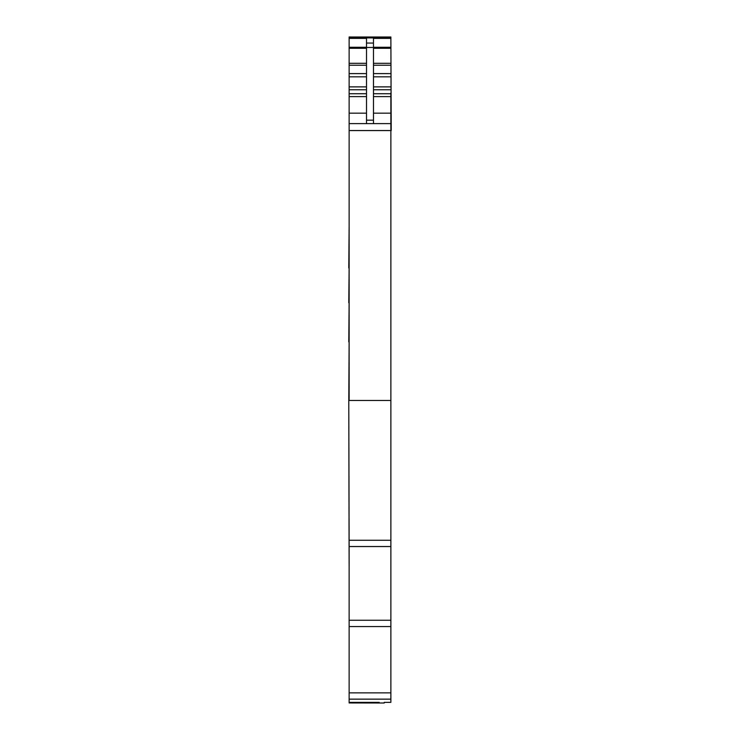 <?xml version="1.0" encoding="UTF-8"?>
<svg xmlns="http://www.w3.org/2000/svg" width="740" height="740" viewBox="0 0 740 740"><rect width="100%" height="100%" fill="white"/><g stroke="black" fill="none" stroke-linecap="round" stroke-linejoin="round"><path stroke-width="1.11" d="M390.868 695.221L390.868 93M390.868 37L390.868 37.907L349.132 37.907L349.132 37L390.868 37L349.132 37M349.132 129.703L349.132 37.907L390.868 37.907L391.22 130.564M349.132 130.564L349.132 400.47L390.868 400.47L390.868 130.564L349.132 130.564L349.132 123.608L390.868 123.608M390.868 400.47L390.868 702.371L384.264 702.371L384.264 703L349.132 702.945L379.213 702.945L379.213 702.371L379.213 702.945M366.522 123.608L366.522 38.36L349.132 38.36M366.522 43.059L373.478 43.059L373.478 38.36L390.868 38.36M349.132 568.107L348.781 400.47L349.132 546.546L390.868 546.546M349.132 546.546L349.132 626.549L390.868 626.549M390.868 692.862L349.132 692.862L349.132 626.549M349.132 692.862L349.132 702.371L379.213 702.371M384.264 702.371L384.264 702.843M349.132 702.371L349.132 702.945M373.478 43.059L373.478 123.608M348.781 400.47L349.132 341.954M349.132 302.752L348.781 341.954M348.781 302.752L349.132 267.973M348.781 267.973L349.132 226.237M373.478 47.268L390.868 47.268M373.478 48.276L390.868 48.276M373.478 63.307L390.868 63.307M373.478 65.24L390.868 65.24M373.478 73.612L390.868 73.612M373.478 76.821L390.868 76.821M373.478 86.876L390.868 86.876M373.478 89.771L390.868 89.771M373.478 93.721L390.868 93.721M373.478 96.616L390.868 96.616M373.478 113.174L390.868 113.174M349.132 540.283L390.868 540.283M349.132 620.259L390.868 620.259M349.132 699.143L390.868 699.143M349.132 47.268L366.522 47.268M366.522 47.48L373.478 47.48M366.522 120.176L373.478 120.176M366.522 113.174L349.132 113.174M349.132 48.276L366.522 48.276M349.132 63.307L366.522 63.307M349.132 65.24L366.522 65.24M349.132 73.612L366.522 73.612M349.132 76.821L366.522 76.821M349.132 86.876L366.522 86.876M349.132 89.771L366.522 89.771M349.132 93.721L366.522 93.721M349.132 96.616L366.522 96.616"/></g></svg>
